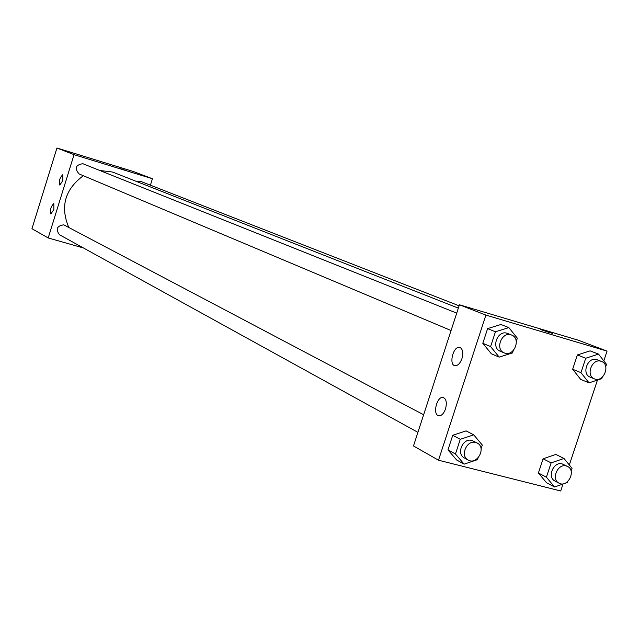 <?xml version="1.0" encoding="UTF-8"?>
<svg xmlns="http://www.w3.org/2000/svg" width="639" height="639" viewBox="0 0 639 639"><rect width="100%" height="100%" fill="white"/><g stroke="black" fill="none" stroke-linecap="round" stroke-linejoin="round"><path stroke-width="0.96" d="M83.429 247.956L48.197 237.964L31.95 228.714L56.943 148.016L133.247 171.468L152.425 178.736L150.405 185.182M118.918 168.225L125.883 170.397L118.918 168.225M48.197 237.964L74.044 154.67L56.943 148.016M74.044 154.67L152.425 178.736M125.875 170.405L118.742 168.129M53.852 209.56L50.88 214.001C49.778 210.071 50.769 206.605 53.836 203.593L53.852 209.56M62.854 180.557L59.81 185.07C58.748 181.093 59.762 177.626 62.846 174.679L62.854 180.557M459.106 305.801L140.82 181.436L136.89 181.62M423.641 414.751L63.772 224.84C56.831 225.871 55.417 229.185 59.523 234.777L417.914 432.339M456.725 313.118L82.782 163.696C75.554 164.934 74.308 168.345 79.06 173.92L451.062 330.523M458.347 308.134L114.549 172.826L112.041 171.955L99.908 170.517M83.318 175.717C64.938 189.4 60.082 206.605 68.74 227.348M459.441 304.787L413.481 445.958L438.506 460.208L485.904 315.091L459.441 304.787L578.247 340.188L607.05 351.107L603.807 360.883M438.027 415.55C432.675 413.297 437.06 396.627 442.787 397.418C446.222 398.512 447.124 402.362 445.511 408.952C443.905 413.329 441.805 415.63 439.209 415.861L438.027 415.55M460.192 347.576C462.844 349.349 463.427 353.032 461.933 358.615C460.192 363.287 457.947 365.66 455.184 365.724C448.522 365.428 453.067 346.05 459.481 347.376L460.192 347.576L459.481 347.376M580.675 379.374L572.656 369.254L580.675 379.374L589.014 382.841L580.963 372.657L585.723 358.239L598.527 354.11L606.499 364.334L605.74 366.634M577.376 354.957L572.656 369.254L577.376 354.957L590.101 350.867L577.376 354.957L585.723 358.239M546.505 482.717L538.397 472.98L546.505 482.717L554.54 486.99L546.401 477.189L551.13 462.884L563.981 458.467L572.049 468.307L571.106 471.135M543.086 458.786L538.397 472.98L543.086 458.786L555.858 454.417L543.086 458.786L551.13 462.884M456.597 459.944L447.971 449.872L456.597 459.944L464.122 464.146L455.455 454.009L460.264 439.305L473.723 434.847L482.309 445.024L481.071 448.802M452.739 435.295L447.971 449.872L452.739 435.295L466.111 430.878L452.739 435.295L460.264 439.305M485.904 315.091L607.05 351.107M563.015 484.027L560.715 490.984L438.506 460.208M597.457 380.069L569.325 464.984M500.928 324.492L487.605 328.614L482.804 343.303L491.343 353.774L482.804 343.303L487.605 328.614L500.928 324.492L508.852 327.607L517.342 338.191L516.288 341.426M549.915 332.783L540.618 329.476L549.915 332.783M552.663 333.478L540.203 329.436M602.242 377.202L601.754 378.655L589.014 382.841M601.491 361.434L596.714 359.597C587.728 356.45 581.202 373.991 590.18 377.138L594.406 378.871C603.496 383.073 610.972 364.669 601.491 361.434L600.964 361.259C591.962 358.112 585.412 375.716 594.406 378.871M580.963 372.657L572.656 369.254M598.527 354.11L590.101 350.867M567.632 481.63L567.336 482.525L554.54 486.99M567.544 466.462L562.184 463.914C553.614 461.174 546.808 477.301 554.964 481.023L559.029 483.164C567.624 488.172 576.61 470.544 567.544 466.462L566.282 465.983C557.695 463.243 550.858 479.434 559.029 483.164M546.401 477.189L538.397 472.98M563.981 458.467L555.858 454.417M513.293 350.547L512.518 352.904L499.179 357.129L490.6 346.578L495.441 331.769L508.852 327.607M511.623 335.052L507.007 333.238C497.581 329.956 490.88 347.832 500.257 351.234L504.227 352.904C513.788 357.417 521.6 338.558 511.623 335.052L511.008 334.836C501.559 331.545 494.826 349.493 504.227 352.904M499.179 357.129L491.343 353.774M490.6 346.578L482.804 343.303M495.441 331.769L487.605 328.614M478.1 457.851L477.517 459.633L464.122 464.146M477.213 443.043L471.894 440.439C462.955 437.595 455.926 453.874 464.337 457.923L468.147 460.024C477.117 465.48 486.686 447.532 477.213 443.043L475.736 442.468C466.774 439.616 459.713 455.966 468.147 460.024M455.455 454.009L447.971 449.872M473.723 434.847L466.111 430.878M442.787 397.418L443.873 397.706"/></g></svg>
